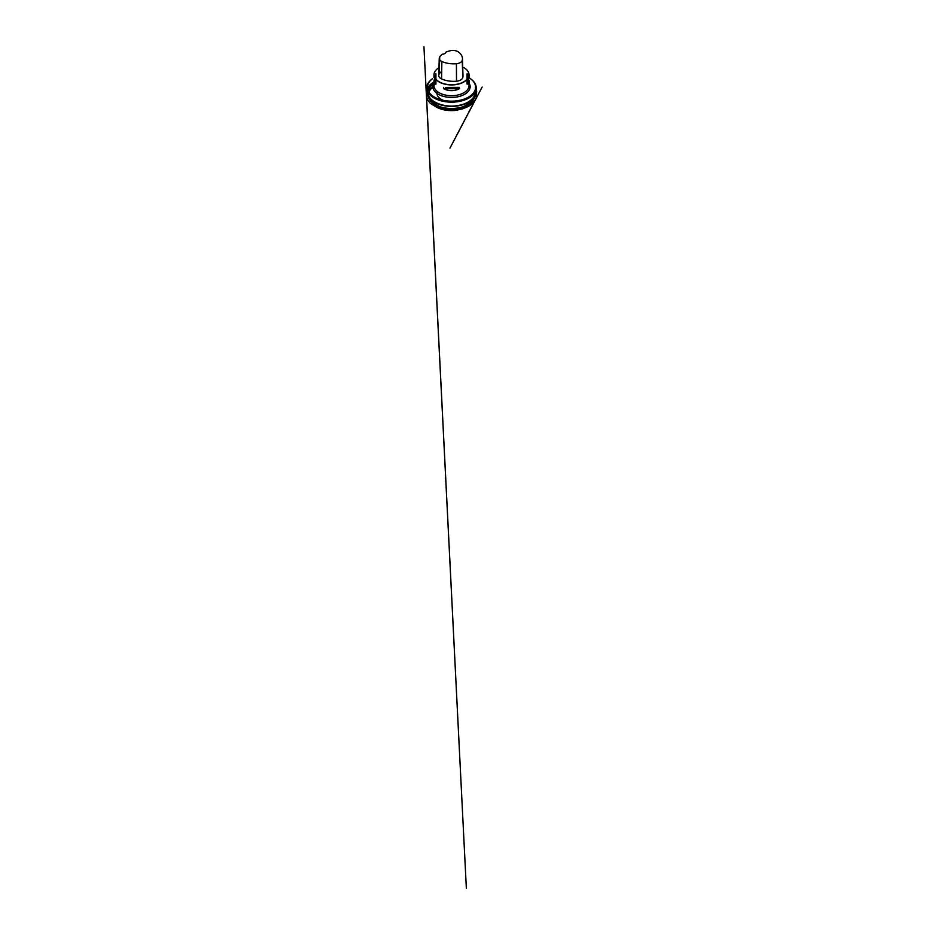 <?xml version="1.0" encoding="UTF-8"?>
<svg xmlns="http://www.w3.org/2000/svg" width="935" height="935" viewBox="0 0 935 935"><rect width="100%" height="100%" fill="white"/><g stroke="black" fill="none" stroke-linecap="round" stroke-linejoin="round"><path stroke-width="1.4" d="M432.297 100.98A20.243 11.688 0 0 0 440.759 107.186A20.243 11.688 0 0 0 462.241 107.186A20.243 11.688 0 0 0 470.702 100.98M439.099 81.964A17.531 10.121 0 0 0 458.208 84.162A17.531 10.121 0 0 0 469.031 74.8A17.531 10.121 0 0 0 463.9 67.647L463.807 67.589A17.403 10.051 0 0 1 463.807 81.801A17.403 10.051 0 0 1 439.193 81.801A17.403 10.051 0 0 1 438.959 67.729A17.531 10.121 0 0 0 433.969 74.8A17.531 10.121 0 0 0 439.099 81.964M467.184 84.197L467.184 75.139L469.031 80.539C469.019 82.128 468.412 83.344 467.184 84.197L468.786 75.864M434.214 75.864L435.815 84.197C434.588 83.344 433.98 82.128 433.969 80.539L435.815 75.139L435.815 84.197M445.714 87.458L459.342 87.364L459.342 88.731C454.492 91.291 448.508 91.291 443.658 88.731L443.658 87.364M459.342 87.364L457.285 87.458M469.031 77.734A24.076 13.896 180 0 1 470.492 78.715A24.076 13.896 180 0 1 467.816 97.485A24.076 13.896 180 0 1 435.184 97.485A24.076 13.896 180 0 1 432.519 78.715L432.005 79.089A24.731 14.27 180 0 0 426.769 87.867L426.769 91.981A24.731 14.27 0 0 0 434.015 102.079A24.731 14.27 0 0 0 468.984 102.079A24.731 14.27 0 0 0 476.231 91.981A24.731 14.27 0 0 0 475.483 88.498M469.019 77.792A24.731 14.27 180 0 1 470.995 79.089A24.731 14.27 180 0 1 476.231 87.867A24.731 14.27 180 0 1 451.5 102.149A24.731 14.27 180 0 1 426.769 87.867M433.969 81.918A24.731 14.27 0 0 0 426.769 91.981M468.832 102.172A24.287 14.025 180 0 1 468.68 102.254A24.287 14.025 180 0 1 434.331 102.254A24.287 14.025 180 0 1 433.969 82.642M442.442 54.136A3.202 1.847 0 0 0 444.709 53.599A3.202 1.847 0 0 0 445.644 52.278A18.793 10.846 180 0 1 450.401 50.724A6.954 4.021 180 0 1 458.372 51.963A18.793 10.846 180 0 1 462.463 58.531A18.793 10.846 180 0 1 462.252 60.354A6.954 4.021 180 0 1 456.42 63.72A18.793 10.846 180 0 1 441.869 61.476A6.954 4.021 180 0 1 439.251 58.274A6.954 4.021 180 0 1 439.731 56.883A18.793 10.846 180 0 1 442.442 54.136L442.535 54.172A3.074 1.776 180 0 0 444.616 53.646L444.709 53.599M441.682 71.387A19.319 11.15 0 0 0 439.24 73.947A7.48 4.324 0 0 0 438.725 75.443A7.48 4.324 0 0 0 441.542 78.902A19.319 11.15 0 0 0 456.502 81.205A7.48 4.324 0 0 0 462.778 77.582A19.319 11.15 0 0 0 462.989 75.7A19.319 11.15 0 0 0 462.661 73.83M445.516 52.453A3.074 1.776 180 0 1 444.616 53.646M435.92 83.121L435.92 73.818M435.92 84.162L435.92 74.87M467.079 73.818L467.079 83.121M467.079 74.87L467.079 84.162M474.092 92.062A23.258 13.429 180 0 1 474.711 94.435A23.258 13.429 180 0 1 463.655 106.683A23.258 13.429 180 0 1 439.345 106.683A23.258 13.429 180 0 1 432.858 87.212M436.657 80.188A17.531 10.121 0 0 0 433.969 85.576A17.531 10.121 0 0 0 451.5 95.697A17.531 10.121 0 0 0 469.031 85.576A17.531 10.121 0 0 0 466.343 80.188M469.031 82.946A18.665 10.776 180 0 1 448.742 97.298A18.665 10.776 180 0 1 436.598 80.141M433.969 83.005A23.854 13.768 0 0 0 444.616 105.526A23.854 13.768 0 0 0 475.05 90.157M440.759 107.186L432.028 102.593L428.347 96.995A23.41 13.511 0 0 0 434.95 104.521A23.41 13.511 0 0 0 458.781 107.805A23.41 13.511 0 0 0 474.641 97.018L470.971 102.593L462.241 107.186M474.828 93.816A23.41 13.511 0 0 0 474.255 91.794M474.711 90.94A23.41 13.511 180 0 1 474.91 92.705A23.41 13.511 180 0 1 451.5 106.216A23.41 13.511 180 0 1 428.09 92.705A23.41 13.511 180 0 1 433.969 83.741M432.835 86.803A23.41 13.511 0 0 0 428.172 93.816M459.74 100.314A14.551 8.403 180 0 1 443.33 100.349A14.551 8.403 180 0 1 437.323 91.525M440.923 99.741A14.96 8.637 0 0 0 462.077 99.741M439.731 56.883L439.24 73.947M462.252 60.354L462.778 77.582M441.869 61.476L441.542 78.902M456.42 63.72L456.502 81.205M435.815 82.841L435.815 73.783M467.184 73.783L467.184 82.841M459.342 88.731L443.658 88.731M459.552 88.509L443.447 88.509M472.561 99.472L471.404 102.184M471.369 102.231L468.248 105.456L463.924 107.864L458.197 109.547L451.511 110.178L444.815 109.547L439.053 107.852L434.74 105.433L431.631 102.231L430.439 99.472M433.969 74.8L433.969 77.441M433.969 80.539L433.969 85.576L435.313 81.964M469.031 74.8L469.031 77.441M469.031 80.539L469.031 85.576M476.231 87.867L476.231 91.981M474.91 92.705C475.144 98.596 467.231 104.416 456.783 105.69C442.664 107.887 427.494 100.77 428.09 92.705M462.463 58.531L462.989 75.7M439.251 58.274L438.725 75.443M465.198 98.689L460.23 100.781L451.909 101.985L443.506 100.98L437.79 98.689M475.366 87.528L476.686 91.303L476.125 98.198L449.969 148.116L482.144 87.025L475.284 100.045L470.784 104.872C466.425 108.028 459.681 110.003 452.727 110.19C447.094 110.318 441.951 109.465 437.288 107.618L430.451 103.458L427.985 100.501L426.535 96.866L466.355 888.25L423.952 46.75L426.407 95.732L426.769 89.351M467.5 106.789L470.399 105.094L462.954 108.764L455.696 110.377C450.448 110.973 444.838 110.377 440.443 108.904L437.79 107.794C442.816 109.699 448.332 110.47 454.328 110.108C459.295 109.757 463.69 108.647 467.5 106.789"/></g></svg>
